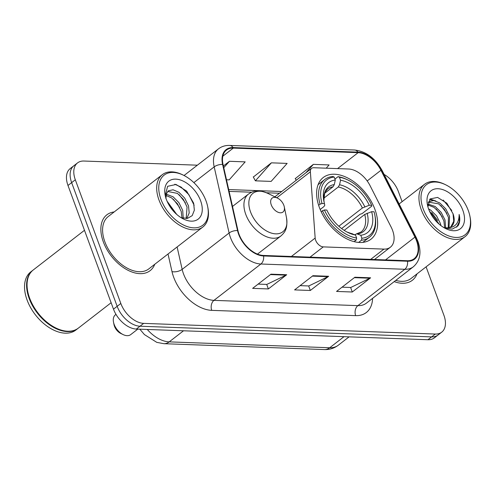 <?xml version="1.0" encoding="UTF-8"?>
<svg xmlns="http://www.w3.org/2000/svg" width="495" height="495" viewBox="0 0 495 495"><rect width="100%" height="100%" fill="white"/><g stroke="black" fill="none" stroke-linecap="round" stroke-linejoin="round"><path stroke-width="0.74" d="M392.566 230.354A22.077 13.588 52.2 0 0 391.093 226.995L370.006 185.545A22.077 13.588 52.2 0 0 348.629 169.012L313.737 167.731A7.357 4.529 52.2 0 0 311.603 168.356A7.357 4.529 52.2 0 0 310.371 171.79L315.167 238.064A7.357 4.529 52.2 0 0 323.272 246.887L383.941 249.109A22.077 13.588 52.2 0 0 390.345 247.234A22.077 13.588 52.2 0 0 392.566 230.354M374.919 209.373A39 24.008 52.2 0 0 323.241 177.526A39 24.008 52.2 0 0 319.325 207.337A39 24.008 52.2 0 0 371.003 239.19A39 24.008 52.2 0 0 374.919 209.373M197.363 165.188L83.94 161.036A22.077 13.588 52.2 0 0 77.536 162.911L70.197 168.591A22.077 13.588 52.2 0 0 67.982 185.464L113.491 309.152A22.077 13.588 52.2 0 0 136.335 329.057L427.958 339.731A22.077 13.588 52.2 0 0 434.363 337.856L438.032 335.016A22.077 13.588 52.2 0 1 431.628 336.891A22.077 13.588 52.2 0 0 438.032 335.016L441.701 332.176A22.077 13.588 52.2 0 0 443.916 315.296L426.09 266.848M77.536 162.911A22.077 13.588 52.2 0 0 75.314 179.784L120.823 303.472A22.077 13.588 52.2 0 0 143.668 323.377L140.005 326.217L431.628 336.891L140.005 326.217A22.077 13.588 52.2 0 1 117.154 306.312A22.077 13.588 52.2 0 0 140.005 326.217L136.335 329.057M75.314 179.784L71.645 182.624L117.154 306.312L71.645 182.624A22.077 13.588 52.2 0 1 73.866 165.751A22.077 13.588 52.2 0 0 71.645 182.624L67.982 185.464M114.197 211.934A35.318 21.743 52.2 0 0 106.864 214.818A35.318 21.743 52.2 0 0 103.313 241.82A35.318 21.743 52.2 0 0 150.115 270.666A35.318 21.743 52.2 0 0 154.749 264.287A35.318 21.743 52.2 0 1 150.115 270.666A35.318 21.743 52.2 0 1 103.313 241.82A35.318 21.743 52.2 0 1 106.864 214.818A35.318 21.743 52.2 0 1 114.197 211.934M416.518 240.719A23.543 14.497 -127.8 0 1 414.154 258.718A23.543 14.497 -127.8 0 1 407.323 260.716L263.396 255.451A23.543 14.497 -127.8 0 1 237.965 230.651L223.047 164.513A23.543 14.497 -127.8 0 1 226.475 150.084A23.543 14.497 -127.8 0 1 233.312 148.085L358.145 152.658A23.543 14.497 -127.8 0 1 380.94 170.292L414.946 237.13A23.543 14.497 -127.8 0 1 416.518 240.719M416.939 240.731A24.137 14.856 52.2 0 0 415.33 237.056L381.323 170.218A24.137 14.856 52.2 0 0 357.953 152.138L233.12 147.572A24.137 14.856 52.2 0 0 222.602 164.414L237.52 230.546A24.137 14.856 52.2 0 0 263.588 255.965L407.509 261.23A24.137 14.856 52.2 0 0 416.939 240.731M270.969 274.162L252.629 288.362L268.364 288.938L286.704 274.737L270.969 274.162M258.124 284.105L266.824 284.421L286.036 275.152A5.884 4.127 -87.9 0 0 286.704 274.737M266.706 284.421L268.364 288.938M354.89 277.231L336.55 291.431L352.285 292.007L370.625 277.806L354.89 277.231M342.045 287.174L350.745 287.496L369.957 278.221A5.884 4.127 -87.9 0 0 370.625 277.806M350.627 287.49L352.285 292.007M312.927 275.696L294.593 289.897L310.328 290.472L328.661 276.272L312.927 275.696M300.088 285.64L308.787 285.962L327.999 276.686A5.884 4.127 -87.9 0 0 328.661 276.272M308.663 285.955L310.328 290.472M394.199 281.618A35.318 21.743 52.2 0 0 412.366 280.263A35.318 21.743 52.2 0 0 417 273.89A35.318 21.743 52.2 0 1 412.366 280.263A35.318 21.743 52.2 0 1 394.199 281.618M143.668 323.377L435.291 334.051A22.077 13.588 52.2 0 0 441.701 332.176M402.107 201.657L398.407 191.608A22.077 13.588 52.2 0 0 384.126 174.432M326.211 168.189L329.101 164.94L313.366 164.365L295.292 178.577M226.487 179.772L229.179 179.871L245.18 161.871L229.445 161.296L223.381 165.986M271.402 162.83L255.401 180.83L271.136 181.405L287.137 163.406L271.402 162.83L253.329 177.043M255.401 180.83L253.248 176.888M296.22 180.273L295.206 178.423M313.366 164.365L305.861 172.804M229.445 161.296L223.765 167.681M423.2 208.909A31.643 19.478 52.2 0 0 453.649 237.216A31.643 19.478 52.2 0 0 469.879 216.03A31.643 19.478 52.2 0 0 468.307 210.561A31.643 19.478 52.2 0 0 445.692 184.802A31.643 19.478 52.2 0 0 423.2 208.909M445.692 184.802L444.77 184.357A33.109 20.388 52.2 0 0 424.562 184.27A33.109 20.388 52.2 0 0 421.233 209.583A33.109 20.388 52.2 0 0 465.108 236.622A33.109 20.388 52.2 0 0 470.083 217.033L469.879 216.03M395.79 280.387A33.109 20.388 52.2 0 0 411.017 278.518L465.108 236.622M428.565 208.878L430.613 210.066L436.534 215.851L440.42 223.486L440.965 225.646M429.363 210.882L439.232 224.241M427.897 204.02L435.198 206.514L441.119 212.299L445.005 219.935L445.649 227.824M427.841 204.942L434.053 207.399L439.968 213.184L443.854 220.82L444.646 227.719M428.15 202.511L429.041 201.638L433.806 200.531L439.783 202.962L445.698 208.748L449.584 216.383L448.996 227.589M428.497 202.127L438.638 203.847L444.553 209.633L448.439 217.268L448.247 227.75M444.448 227.935L452.207 229.123L457.906 225.949C459.88 223.035 460.288 219.198 459.137 214.446C459.082 223.486 454.88 227.954 446.527 227.849A16.632 10.24 52.2 0 0 451.353 226.438A16.632 10.24 52.2 0 0 453.024 213.722L453.736 221.24L450.957 226.716M446.527 227.849L443.823 227.57M462.856 210.363A23.995 14.77 52.2 0 0 439.764 188.898A23.995 14.77 52.2 0 0 427.457 204.961A23.995 14.77 52.2 0 0 428.651 209.113A23.995 14.77 52.2 0 0 445.797 228.641A23.995 14.77 52.2 0 0 462.856 210.363M453.024 213.722L446.818 203.191L437.605 197.412L430.106 198.934L427.915 206.78M459.137 214.446L459.298 221.754L456.656 227.211M443.174 200.06L451.774 210.455M429.586 199.504L433.212 200.475M440.841 205.549L446.837 213.351M436.256 209.094L442.252 216.903M431.671 212.646L437.667 220.454M429.994 199.04L435.835 200.995M318.619 205.301L320.055 204.188L322.028 203.519A35.027 21.563 52.2 0 1 334.199 177.055L335.294 180.038A31.643 19.478 52.2 0 0 323.916 201.354A31.643 19.478 52.2 0 0 324.454 203.606L324.769 205.301L323.928 206.588L320.172 209.496M324.695 193.254L333.03 186.801L334.298 184.592L335.294 180.038M334.936 179.072L338.048 176.666L339.44 177.247A35.027 21.563 52.2 0 1 347.973 180.044A35.027 21.563 52.2 0 1 371.683 205.332L369.258 205.246A31.643 19.478 52.2 0 0 340.541 180.23L339.545 184.784L338.271 186.992L323.848 198.161M338.828 226.24L362.383 207.993L369.258 205.246M371.683 205.332L371.819 206.081L362.012 213.679L360.168 214.211L341.643 228.56M322.424 210.629A36.494 22.467 52.2 0 0 356.196 240.05L356.635 238.046A35.027 21.563 52.2 0 1 324.398 209.96L321.125 211.637M354.111 241.665L356.196 240.05M334.199 177.055L332.801 176.474A36.494 22.467 52.2 0 0 324.776 179.499A36.494 22.467 52.2 0 0 320.055 204.188M347.973 180.044L347.051 179.598A36.494 22.467 52.2 0 0 338.048 176.666M324.398 209.96L326.824 210.047A31.643 19.478 52.2 0 0 348.103 232.582A31.643 19.478 52.2 0 0 355.54 235.063L356.635 238.046M324.454 203.606L322.028 203.519M340.541 180.23L339.44 177.247M355.54 235.063L347.02 232.025A28.302 17.424 52.2 0 0 352.378 233.733M374.746 214.613A35.027 21.563 52.2 0 1 361.882 238.237L361.443 240.242A36.494 22.467 52.2 0 0 369.468 237.21A36.494 22.467 52.2 0 0 374.95 215.616L374.746 214.613A35.027 21.563 52.2 0 0 374.053 211.78L371.627 211.687L364.753 214.44L344.198 230.361M361.443 240.242L358.609 242.439M361.882 238.237L360.787 235.255A31.643 19.478 52.2 0 0 371.627 211.687M354.909 234.797L356.647 233.788L360.787 235.255M115.985 314.375L115.397 314.826A12.511 7.703 52.2 0 0 113.522 322.226L114.036 324.739A8.83 5.439 52.2 0 0 114.475 326.261A8.83 5.439 52.2 0 0 120.78 333.451L123.082 334.577A12.511 7.703 52.2 0 0 130.717 334.608L137.814 329.113M113.522 322.226A12.511 7.703 52.2 0 0 114.141 324.392A12.511 7.703 52.2 0 0 123.082 334.577M271.254 204.837A8.83 5.439 52.2 0 0 279.749 212.739A8.83 5.439 52.2 0 0 284.279 206.823A8.83 5.439 52.2 0 0 283.839 205.295A8.83 5.439 52.2 0 0 277.528 198.111A8.83 5.439 52.2 0 0 271.254 204.837M160.949 199.312A31.643 19.478 52.2 0 0 191.398 227.62A31.643 19.478 52.2 0 0 207.628 206.434A31.643 19.478 52.2 0 0 206.056 200.964A31.643 19.478 52.2 0 0 183.441 175.205A31.643 19.478 52.2 0 0 160.949 199.312M183.441 175.205L182.519 174.754A33.109 20.388 52.2 0 0 162.31 174.667A33.109 20.388 52.2 0 0 158.982 199.986A33.109 20.388 52.2 0 0 202.857 227.026A33.109 20.388 52.2 0 0 207.832 207.436L207.628 206.434M162.31 174.667L108.213 216.562A33.109 20.388 52.2 0 0 104.891 241.882A33.109 20.388 52.2 0 0 148.766 268.921L202.857 227.026M84.472 230.299L33.301 269.93A36.791 22.652 52.2 0 0 27.776 291.697A36.791 22.652 52.2 0 0 29.607 298.058A36.791 22.652 52.2 0 0 55.898 328.012A36.791 22.652 52.2 0 0 78.359 328.105L111.121 302.73M27.807 291.827A36.426 22.424 52.2 0 0 27.831 291.951A36.426 22.424 52.2 0 0 29.638 298.244A36.426 22.424 52.2 0 0 55.669 327.9A36.426 22.424 52.2 0 0 55.786 327.956M33.072 270.109A36.791 22.652 52.2 0 0 32.843 270.289A36.791 22.652 52.2 0 0 29.149 298.411A36.791 22.652 52.2 0 0 77.901 328.463A36.791 22.652 52.2 0 0 78.13 328.278M32.843 270.289L30.783 271.885A36.791 22.652 52.2 0 0 27.083 300.013A36.791 22.652 52.2 0 0 75.834 330.06L77.901 328.463M167.056 201.162L176.727 214.422M169.197 205.338L173.306 210.988M166.326 194.213L173.095 196.8L178.912 202.665L182.692 210.381L183.243 218.295M166.048 195.463L171.641 197.926L177.458 203.792L181.238 211.507L181.987 217.992M186.813 218.462L189.195 212.98L188.515 205.871L184.734 198.155L178.918 192.289L173.04 189.783L168.374 190.816L166.469 193.737L165.93 198.142M167.694 191.447L177.464 193.415L183.28 199.281L187.06 206.997L186.188 218.518M200.605 200.766A23.995 14.77 52.2 0 0 177.513 179.301A23.995 14.77 52.2 0 0 165.206 195.364A23.995 14.77 52.2 0 0 166.4 199.51A23.995 14.77 52.2 0 0 183.546 219.044A23.995 14.77 52.2 0 0 200.605 200.766M181.182 217.738L187.525 218.357L192.19 215.641L194.356 210.189L193.638 203.142L186.596 191.058L176.078 184.474L167.619 186.306L165.274 195.37M165.887 198.637L166.376 194.059M174.809 184.22L181.127 187.11L188.861 194.646L194.151 205.295M179.196 194.758L185.439 202.901M173.374 199.262L179.617 207.411M169.451 205.759L173.145 210.796M310.371 171.79L276.829 197.765M315.167 238.064L291.394 256.472M323.272 246.887L310.019 257.153M383.941 249.109L370.687 259.374M147.263 329.46A29.434 18.123 52.2 0 0 169.21 341.872L329.707 347.75A29.434 18.123 52.2 0 0 338.246 345.25C334.193 348.301 329.583 349.742 324.429 349.569L163.932 343.697A14.714 10.315 92.1 0 0 169.21 341.872L183.527 330.784M344.025 336.656L329.707 347.75A14.714 10.315 92.1 0 1 324.429 349.569M427.958 339.731L435.291 334.051M113.491 309.152L120.823 303.472M372.574 298.367A36.791 22.652 -127.8 0 1 355.657 315.631L211.736 310.359A7.357 5.154 92.1 0 1 213.951 300.366L357.873 305.638A29.434 18.123 52.2 0 0 366.418 303.138L413.356 266.78A29.434 18.123 -127.8 0 1 404.817 269.28A7.357 5.154 -87.9 0 0 407.509 261.23M211.736 310.359A36.791 22.652 -127.8 0 1 173.658 277.188A36.791 22.652 -127.8 0 1 172 271.613L168.028 254.003M237.52 230.546A7.357 3.508 167.3 0 0 229.105 233.009L182.16 269.367A29.434 18.123 52.2 0 0 183.49 273.834A29.434 18.123 52.2 0 0 213.951 300.366L260.89 264.008A29.434 18.123 -127.8 0 1 229.105 233.009L214.187 166.877A29.434 18.123 -127.8 0 1 218.474 148.84L184.041 175.508M413.356 266.78C420.144 260.772 421.684 252.363 417.978 241.548L416.153 237.383A7.357 1.714 153 0 0 415.33 237.056M416.153 237.383L382.146 170.552C375.266 158.159 366.046 151.309 354.488 149.997A7.357 5.154 92.1 0 1 357.953 152.138M233.12 147.572A7.357 5.154 -87.9 0 0 229.655 145.431C225.367 145.295 221.642 146.433 218.474 148.84M222.602 164.414A7.357 3.508 167.3 0 0 214.187 166.877L193.867 182.618M382.146 170.552A7.357 1.714 153 0 0 381.323 170.218M263.588 255.965A7.357 5.154 92.1 0 1 260.89 264.008L404.817 269.28L357.873 305.638A7.357 5.154 92.1 0 0 355.657 315.631M177.111 246.968L182.16 269.367A7.357 3.508 -12.7 0 1 172 271.613M233.312 148.085L222.83 156.203M414.946 237.13L385.518 259.918M380.94 170.292L367.185 180.947M358.145 152.658L337.553 168.603M281.717 191.503L228.696 189.56M312.388 276.117L327.999 276.686M354.346 277.652L369.957 278.221M270.425 274.577L286.036 275.152M333.03 186.801A27.225 16.762 52.2 0 0 327.671 188.991L325.37 191.744L324.646 193.397L323.903 200.221L324.175 202.535M362.383 207.993A27.225 16.762 52.2 0 0 338.271 186.992M334.298 184.592A28.302 17.424 52.2 0 0 324.175 202.529M364.778 206.768A28.302 17.424 52.2 0 0 339.545 184.784M357.625 233.925A28.302 17.424 52.2 0 0 367.148 213.209M356.647 233.788L361.01 232.037A27.225 16.762 52.2 0 0 364.753 214.44M232.508 206.446L248.422 194.114C252.951 191.181 257.301 189.003 267.838 193.372A24.335 14.98 52.2 0 0 250.538 211.916A24.335 14.98 52.2 0 0 273.958 233.683A24.335 14.98 52.2 0 0 286.444 217.392L284.279 206.823M248.422 194.114A26.489 16.31 52.2 0 0 245.761 214.366A26.489 16.31 52.2 0 0 280.863 236.004C284.842 232.353 288.034 228.684 286.444 217.392M311.603 168.356L274.867 196.806M390.345 247.234L374.492 259.516M338.246 345.25L349.099 336.841M139.838 329.187L144.41 334.577L156.785 342.361L163.932 343.697M354.488 149.997L229.655 145.431M279.483 193.236L266.496 192.759M251.658 192.215L229.111 191.392M428.212 202.282L429.041 201.638M399.143 203.952L424.562 184.27M318.087 184.685L324.776 179.499M362.779 242.395L369.468 237.21M257.48 254.108L280.863 236.004M277.528 198.111L267.838 193.372"/></g></svg>
